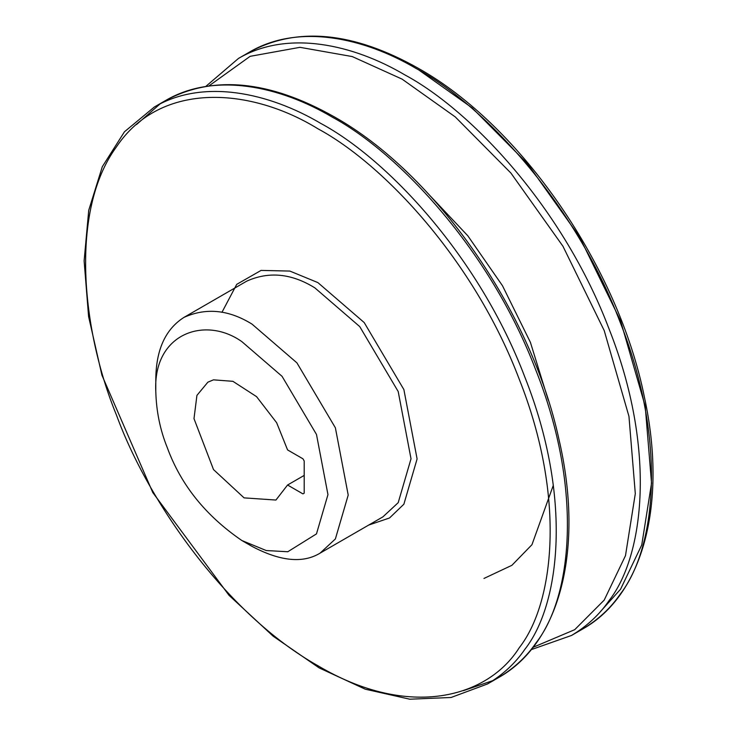 <?xml version="1.0" encoding="UTF-8"?>
<svg xmlns="http://www.w3.org/2000/svg" width="736" height="736" viewBox="0 0 736 736"><rect width="100%" height="100%" fill="white"/><g stroke="black" fill="none" stroke-linecap="round" stroke-linejoin="round"><path stroke-width="1.1" d="M287.564 449.917L276.653 422.731L256.56 396.64L232.907 381.322L213.523 379.84L207.874 382.168L196.926 395.388L193.991 418.646L213.523 469.596L244.094 497.876L275.936 500.048L287.564 485.015L302.947 493.893L304.207 493.166L304.207 460.994L302.947 458.804L287.564 449.917M304.207 475.401L287.564 485.015M241.905 341.67L282.063 376.326L316.48 434.442L327.952 494.61L316.48 533.885L287.794 551.742L266.257 550.546L241.905 540.546C205.74 515.798 180.881 484.868 167.33 447.764C160.144 430.036 156.299 411.24 155.793 391.386C152.913 333.215 205.261 315.569 241.905 341.67M302.947 493.893L304.207 493.166L302.947 493.893M155.793 391.386L155.793 379.693C155.968 350.005 165.361 329.231 183.982 317.382C206.089 307.464 228.776 309.709 252.034 324.125L296.921 362.857L335.386 427.809L348.211 495.061L335.386 538.945L320.096 553.132C302.956 563.564 280.269 561.32 252.034 546.388L241.905 540.546M419.198 70.27L472.19 107.925L527.62 163.843L579.462 236.762L620.558 320.758L645.214 406.226L651.535 483.212L641.755 544.953L620.558 589.242L600.53 611.478M205.924 86.314L238.427 58.466C287.5 29.615 353.096 44.27 404.984 74.971C471.758 110.897 563.399 208.444 608.976 328.734C656.668 448.84 644.331 555.671 608.976 600.723C599.435 614.661 586.951 626.235 571.541 635.444L582.719 628.986C643.595 594.927 667.359 502.771 644.432 397.265C618.534 267.499 521.29 125.893 418.306 68.301C353.464 31.786 297.224 26.358 249.605 52.017C298.678 23.166 364.274 37.821 416.162 68.512C482.936 104.438 574.577 201.986 620.154 322.276C667.846 442.382 655.509 549.212 620.154 594.265C610.613 608.203 598.129 619.776 582.719 628.986M430.514 196.19L467.848 235.833L502.486 285.724L530.398 342.323L548.311 400.228M553.325 485.291L531.953 544.704L511.906 565.303L483.984 578.45M208.656 86.112L250.13 56.332L299.975 47.325L352.25 56.571L402.077 79.12L455.271 116.923L510.913 173.061L562.957 246.256L604.21 330.574L628.958 416.374L635.306 493.654L625.49 555.634L604.21 600.088L574.724 629.676L533.03 647.33M183.982 317.382L246.79 281.115C268.907 271.198 291.594 273.442 314.852 287.859L359.729 326.591L398.204 391.543L411.019 458.795L398.204 502.679L382.904 516.865L320.096 553.132M317.888 128.754C383.806 164.22 474.26 260.507 519.248 379.252C566.324 497.803 554.153 603.262 519.248 647.735C488.235 697.038 409.961 720.268 317.888 665.721C225.823 613.962 147.54 500.342 116.527 415.224C81.622 330.455 69.451 210.938 116.527 146.749C161.515 79.948 251.97 88.108 317.888 128.754M221.95 312.322L236.725 284.354L261.068 270.416L289.846 271.069L317.888 282.596L364.191 322.552L403.871 389.556L417.1 458.924L403.871 504.206L389.528 517.978L368.708 525.062M487.48 683.974L451.067 697.489L409.75 699.2L365.212 689.172L319.12 667.883L273.148 636.189L229.016 595.314L152.784 492.54L101.918 375.158L88.587 316.508L84.125 260.857L88.734 210.284L102.313 166.704L124.458 131.781L154.367 106.996C203.449 78.145 269.045 92.8 320.924 123.492C387.706 159.427 479.348 256.965 524.915 377.264C572.617 497.361 560.28 604.201 524.915 649.253C515.375 663.191 502.9 674.765 487.48 683.974L498.668 677.516C560.878 642.767 584.2 547.326 558.918 439.153C531.263 311.126 435.418 173.484 334.254 116.831C269.413 80.316 213.173 74.888 165.554 100.538C214.627 71.686 280.223 86.351 332.111 117.042C398.884 152.968 490.526 250.516 536.093 370.806C583.795 490.912 571.458 597.742 536.093 642.795C526.553 656.733 514.078 668.306 498.668 677.516M492.982 680.579L463.413 690.644M136.556 124.504L160.052 103.932M238.427 58.466L249.605 52.017M154.367 106.996L165.554 100.538M571.541 635.444L531.162 649.667"/></g></svg>
